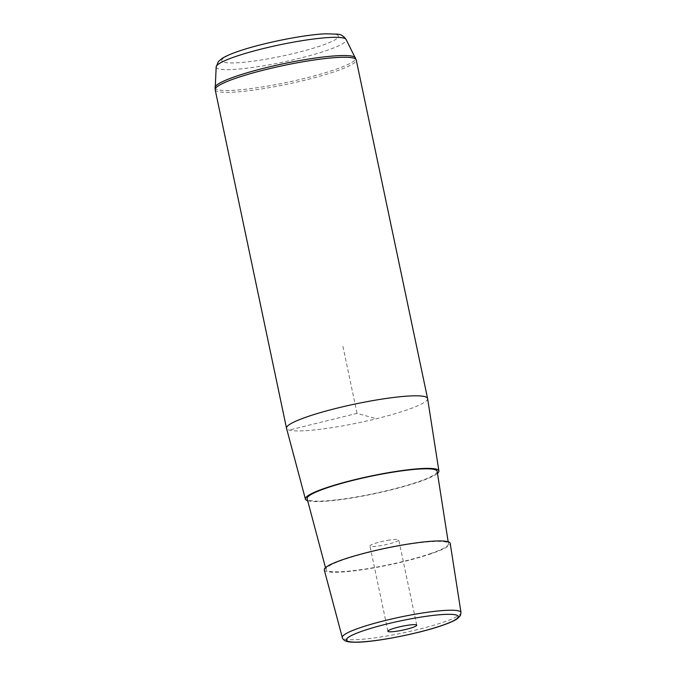 <?xml version="1.0" encoding="UTF-8"?>
<svg xmlns="http://www.w3.org/2000/svg" width="676" height="676" viewBox="0 0 676 676"><rect width="100%" height="100%" fill="white"/><g stroke="black" fill="none" stroke-linecap="round" stroke-linejoin="round"><path stroke-width="0.51" stroke-dasharray="3.38 2.54" d="M387.542 540.361A14.728 1.943 -11.9 0 1 398.764 539.921A14.728 1.943 -11.9 0 1 381.171 545.557A14.728 1.943 -11.9 0 1 369.949 545.997A14.728 1.943 -11.9 0 1 387.542 540.361M324.286 569.927A64.347 8.509 168.1 0 0 363.916 569.496A64.347 8.509 168.1 0 0 431.415 553.652A64.347 8.509 168.1 0 0 450.208 543.394M430.206 553.737A62.581 8.281 168.1 0 0 448.484 543.749A62.581 8.281 168.1 0 0 410.307 543.994A62.581 8.281 168.1 0 0 344.261 559.466A62.581 8.281 168.1 0 0 326.009 569.564A62.581 8.281 168.1 0 0 364.55 569.15A62.581 8.281 168.1 0 0 430.206 553.737M437.178 471.341A66.451 8.788 -11.9 0 1 417.768 481.937A66.451 8.788 -11.9 0 1 348.055 498.305A66.451 8.788 -11.9 0 1 307.124 498.744M307.656 500.713A68.217 9.025 168.1 0 0 418.976 481.861A68.217 9.025 168.1 0 0 437.49 473.352M427.595 398.561A72.087 9.532 -11.9 0 1 406.546 410.062A72.087 9.532 -11.9 0 1 330.919 427.815A72.087 9.532 -11.9 0 1 286.531 428.288M290.841 429.657L357.046 413.357L375.898 418.596M357.046 413.357L342.673 345.149M460.998 612.54A60.646 8.019 -11.9 0 1 443.287 622.216A60.646 8.019 -11.9 0 1 379.667 637.147A60.646 8.019 -11.9 0 1 342.31 637.553M239.186 51.165A59.657 7.892 168.1 0 0 238.527 62.699A59.657 7.892 168.1 0 0 321.108 45.706A59.657 7.892 168.1 0 0 321.768 34.172A59.657 7.892 168.1 0 0 239.186 51.165M216.168 66.882A66.451 8.788 168.1 0 0 255.841 67.008A66.451 8.788 168.1 0 0 326.838 50.455A66.451 8.788 168.1 0 0 346.12 39.495M215.162 89.654A72.087 9.532 168.1 0 0 259.347 89.274A72.087 9.532 168.1 0 0 335.195 71.495A72.087 9.532 168.1 0 0 356.235 59.927M215.002 87.5A71.842 9.498 168.1 0 0 257.902 87.635A71.842 9.498 168.1 0 0 334.662 69.738A71.842 9.498 168.1 0 0 355.508 57.891M326.009 569.564L325.494 567.646M448.484 543.749L448.171 541.797M416.737 625.182L398.764 539.921M387.914 631.257L369.949 545.997"/><path stroke-width="1.01" d="M343.053 559.542A64.347 8.509 168.1 0 0 324.286 569.927L342.31 637.553A60.646 8.019 -11.9 0 1 359.995 627.767A60.646 8.019 -11.9 0 1 424.004 612.769A60.646 8.019 -11.9 0 1 460.998 612.54L450.208 543.394A64.347 8.509 168.1 0 0 410.957 543.639A64.347 8.509 168.1 0 0 343.053 559.542M325.494 567.646L307.124 498.744A66.451 8.788 -11.9 0 1 326.508 488.021A66.451 8.788 -11.9 0 1 396.643 471.594A66.451 8.788 -11.9 0 1 437.178 471.341L448.171 541.797M437.49 473.352A68.217 9.025 168.1 0 0 438.901 470.978A68.217 9.025 168.1 0 0 397.294 471.24A68.217 9.025 168.1 0 0 325.3 488.106A68.217 9.025 168.1 0 0 305.408 499.108A68.217 9.025 168.1 0 0 307.656 500.713M305.408 499.108L286.531 428.288A72.087 9.532 -11.9 0 1 286.514 428.221A72.087 9.532 -11.9 0 1 307.546 416.661A72.087 9.532 -11.9 0 1 383.402 398.874A72.087 9.532 -11.9 0 1 427.578 398.494A72.087 9.532 -11.9 0 1 427.595 398.561L438.901 470.978M405.507 625.621A14.728 1.943 -11.9 0 1 416.737 625.182A14.728 1.943 -11.9 0 1 399.144 630.818A14.728 1.943 -11.9 0 1 387.914 631.257A14.728 1.943 -11.9 0 1 405.507 625.621M441.555 625.604A57.139 7.554 168.1 0 0 442.188 614.56A57.139 7.554 168.1 0 0 363.088 630.835A57.139 7.554 168.1 0 0 362.463 641.879A57.139 7.554 168.1 0 0 441.555 625.604M216.168 66.882L218.365 61.584L222.083 58.44C225.809 56.108 231.234 53.742 238.341 51.334C261.882 43.112 304.513 34.544 325.925 33.8L337.4 34.172C340.645 34.214 343.552 35.989 346.12 39.495A66.451 8.788 168.1 0 0 304.42 40.306A66.451 8.788 168.1 0 0 235.586 56.531A66.451 8.788 168.1 0 0 216.168 66.882L215.162 89.654L286.514 428.221M346.12 39.495L356.235 59.927A72.087 9.532 168.1 0 0 312.05 60.308A72.087 9.532 168.1 0 0 236.203 78.086A72.087 9.532 168.1 0 0 215.162 89.654M355.508 57.891A71.842 9.498 168.1 0 0 310.419 58.77A71.842 9.498 168.1 0 0 235.992 76.312A71.842 9.498 168.1 0 0 215.002 87.5M342.31 637.553C342.031 637.367 343.002 640.18 346.433 641.313C346.796 641.423 348.689 642.344 357.494 642.2C377.056 641.845 419.213 633.496 441.977 625.52C448.932 623.154 454.002 620.923 457.204 618.819L460.44 615.582L460.998 612.54M356.235 59.927L427.578 398.494"/></g></svg>
